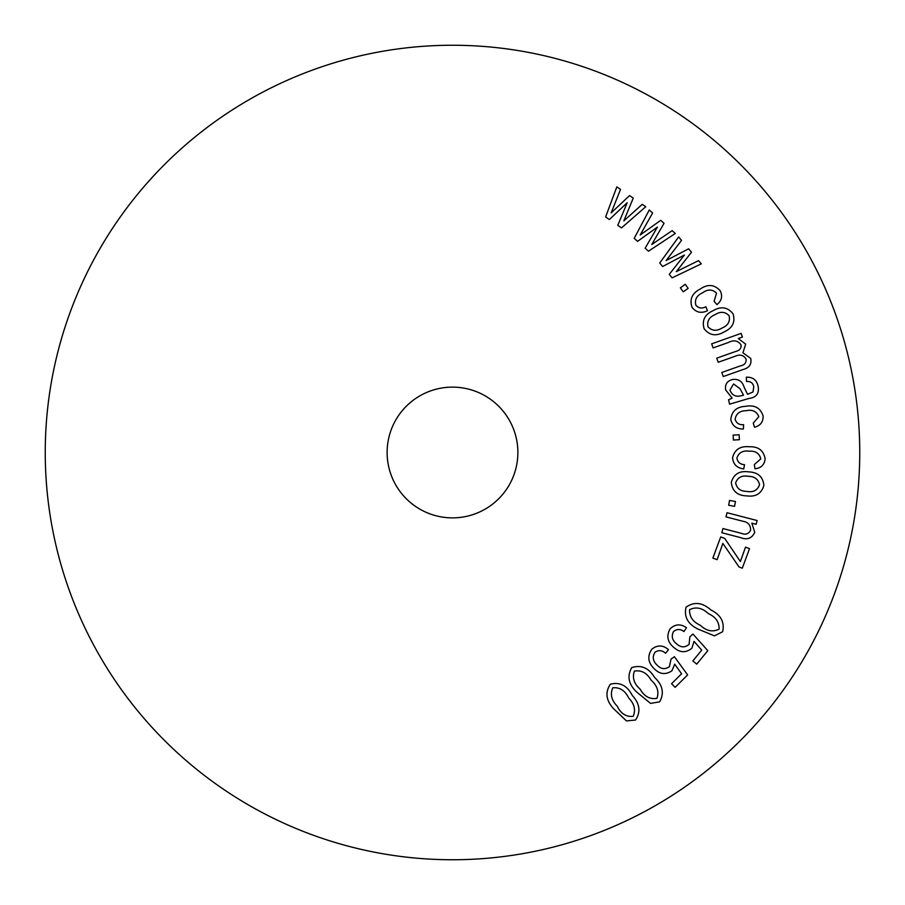 <?xml version="1.0" encoding="UTF-8"?>
<svg xmlns="http://www.w3.org/2000/svg" width="905" height="905" viewBox="0 0 905 905"><rect width="100%" height="100%" fill="white"/><g stroke="black" fill="none" stroke-linecap="round" stroke-linejoin="round"><path stroke-width="1.36" d="M452.5 387.125A65.375 65.375 0 0 0 387.125 452.5A65.375 65.375 0 0 0 452.5 517.875A65.375 65.375 0 0 0 517.875 452.5A65.375 65.375 0 0 0 452.5 387.125M45.25 452.5A407.25 407.25 0 0 0 452.5 859.75A407.25 407.25 0 0 0 859.75 452.5A407.25 407.25 0 0 0 452.5 45.25A407.25 407.25 0 0 0 45.25 452.5M728.378 342.497L713.106 347.905L711.658 343.832L741.105 333.402L742.405 337.056L738.276 338.515L745.663 344.149L742.926 352.792L750.731 358.425C751.795 364.093 749.374 367.747 743.469 369.387L723.253 376.548L721.805 372.475L740.347 365.903C744.464 365.111 746.376 362.848 746.093 359.104C743.582 355.065 739.985 354.104 735.301 356.208L718.197 362.272L716.749 358.165L735.867 351.389C739.668 350.529 741.387 348.335 741.025 344.816C737.914 340.518 733.695 339.748 728.378 342.497M702.563 292.824C696.737 295.471 694.497 299.589 695.843 305.189C698.615 308.311 701.952 308.831 705.855 306.727L707.45 310.743C701.273 313.628 696.149 312.497 692.054 307.349C689.384 299.295 692.099 293.197 700.21 289.057C707.767 283.865 714.441 284.43 720.21 290.765C722.812 296.15 721.726 300.754 716.941 304.578L714.102 301.376L716.545 293.118C712.337 289.136 707.676 289.034 702.563 292.824M688.139 288.344L683.23 291.829L680.379 287.813L685.277 284.328L688.139 288.344M729.566 404.184L728.593 399.784L732.145 398.098L725.686 389.953C724.815 384.455 727.066 380.982 732.45 379.523C738.423 378.709 742.315 381.265 744.125 387.182L747.564 394.32L753.005 391.978L753.775 386.752C752.915 382.928 750.517 381.175 746.546 381.48L746.308 377.193C752.836 376.944 756.784 380.021 758.152 386.435C759.352 393.562 756.241 397.578 748.831 398.494L729.566 404.184M734.577 506.336L728.672 505.273L729.543 500.431L735.46 501.494L734.577 506.336M717.122 559.675L712.869 558.102L720.708 536.925L724.713 538.418L740.381 561.541L745.516 547.14L749.521 548.622L742.292 568.182L739.023 566.971L722.869 543.419L717.122 559.675M742.372 521.144L725.98 516.868L727.066 512.716L757.089 520.533L756.116 524.289L751.84 523.181L754.747 532.31C751.897 538.464 747.089 540.206 740.301 537.547L721.851 532.728L722.937 528.543L741.206 533.305C745.494 535.025 748.616 534.018 750.573 530.273C750.777 525.047 748.039 522.004 742.372 521.144M654.157 668.671C647.923 662.505 647.166 656.012 651.872 649.179C657.426 644.79 662.969 644.96 668.49 649.677L665.571 653.252C662.143 650.209 658.625 649.858 655.005 652.233C652.154 656.883 652.867 661.182 657.132 665.13C660.955 669.191 665.051 669.7 669.406 666.646L671.024 659.134L674.383 656.702L687.63 674.892L675.13 687.348L671.555 683.75L681.589 673.761L674.723 664.168L671.895 670.82C665.594 675.04 659.688 674.327 654.157 668.671M636.701 692.042C628.534 684.316 626.871 676.171 631.747 667.63C641.147 664.598 648.761 667.867 654.609 677.449C662.799 685.175 664.451 693.309 659.575 701.861L650.525 703.389L636.701 692.042M674.259 647.822C667.517 642.369 666.137 636.057 670.096 628.873C675.13 624.009 680.594 623.635 686.476 627.742L683.976 631.543C680.3 628.873 676.793 628.873 673.478 631.566C671.148 636.43 672.268 640.582 676.838 644.032C681.001 647.663 685.074 647.765 689.067 644.337L689.893 636.781L692.97 634.054L707.789 650.661L696.737 664.123L692.845 660.933L701.714 650.129L694.045 641.362L691.906 648.184C686.137 652.969 680.255 652.844 674.259 647.822M613.567 708.683C606.022 700.459 604.959 692.291 610.389 684.191C619.914 681.827 627.222 685.594 632.324 695.504C639.869 703.728 640.932 711.907 635.514 720.029L626.452 720.912L613.567 708.683M697.891 629.032C687.811 624.031 683.863 616.746 686.035 607.176C694.124 601.508 702.348 602.402 710.73 609.846C720.81 614.846 724.769 622.142 722.62 631.747L714.407 635.853L697.891 629.032M746.795 495.883C737.394 495.623 732.224 491.11 731.297 482.365C733.774 474.05 739.566 470.555 748.695 471.89C757.926 472.24 762.994 476.743 763.877 485.385C761.467 493.61 755.777 497.105 746.795 495.883M749.159 451.199C742.824 450.317 738.74 452.602 736.908 458.054C737.575 462.161 740.109 464.367 744.51 464.684L743.729 468.914C736.975 468.055 733.254 464.367 732.564 457.84C734.589 449.627 740.132 445.927 749.182 446.765C758.333 446.414 763.65 450.452 765.132 458.88C764.465 464.808 761.082 468.111 755.008 468.767L754.329 464.559L760.8 458.914C759.374 453.315 755.494 450.735 749.159 451.199M739.408 439.706L733.378 440.034L733.118 435.101L739.136 434.773L739.408 439.706M746.218 410.712C739.849 410.757 736.15 413.596 735.109 419.241C736.353 423.201 739.181 425.022 743.582 424.683L743.401 428.981C736.625 429.106 732.417 425.995 730.788 419.66C731.613 411.255 736.557 406.809 745.607 406.334C754.578 404.671 760.415 407.895 763.096 415.983C763.288 421.945 760.426 425.689 754.521 427.217L753.243 423.155L758.809 416.651C756.603 411.311 752.394 409.343 746.218 410.712M724.328 331.807C716.296 336.592 709.565 335.563 704.113 328.719C701.76 320.415 704.769 314.397 713.14 310.653C721.081 306.026 727.733 307.1 733.084 313.888C735.448 322.078 732.53 328.051 724.328 331.807M627.199 202.72L609.359 219.553L605.615 216.974L616.837 186.86L620.536 189.405L611.135 212.901L629.563 195.604L633.24 198.127L623.839 220.843L642.267 204.338L645.751 206.736L621.486 227.89L617.787 225.334L627.199 202.72M684.418 255.029L662.641 266.523L659.711 263.027L678.648 236.918L681.544 240.368L666.137 260.561L688.615 248.785L691.488 252.212L676.295 271.647L698.547 260.629L701.273 263.875L672.132 277.835L669.236 274.385L684.418 255.029M657.46 227.053L637.573 241.364L634.201 238.309L649.281 209.994L652.618 213.003L640.197 234.995L660.718 220.334L664.032 223.32L651.713 244.542L672.144 230.651L675.277 233.479L648.466 251.205L645.141 248.208L657.46 227.053M633.172 716.353C635.887 709.95 634.394 703.852 628.704 698.049C625.117 690.572 619.812 687.155 612.787 687.789C610.027 694.192 611.497 700.3 617.199 706.126C620.796 713.638 626.124 717.054 633.172 716.353M719.09 629.122C719.317 622.131 715.708 616.939 708.253 613.545C702.178 607.821 695.956 606.542 689.576 609.699C689.305 616.701 692.902 621.916 700.38 625.321C706.477 631.079 712.71 632.346 719.09 629.122M656.962 698.332C659.225 691.703 657.29 685.673 651.159 680.243C647.018 672.992 641.43 669.938 634.405 671.091C632.086 677.721 634.009 683.761 640.174 689.203C644.326 696.499 649.926 699.542 656.962 698.332M759.51 484.854C758.345 479.198 754.6 476.358 748.277 476.335C741.953 475.182 737.733 477.365 735.629 482.885C736.817 488.53 740.573 491.381 746.885 491.415C753.209 492.558 757.417 490.374 759.51 484.854M741.648 395.632L743.537 395.214L740.075 388.765L733.582 383.958L729.939 390.078C732.021 395.406 735.923 397.25 741.648 395.632M729.136 315.777C725.143 311.648 720.482 311.252 715.165 314.601C709.226 317.01 706.85 321.094 708.027 326.841C712.043 330.959 716.703 331.343 722.02 328.017C727.948 325.608 730.312 321.524 729.136 315.777"/></g></svg>
